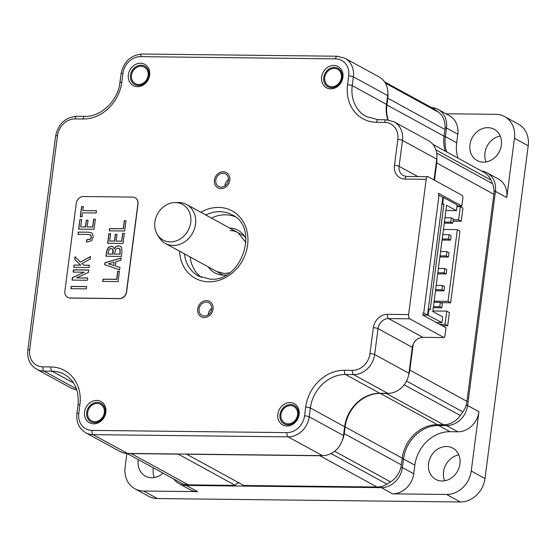 <?xml version="1.0" encoding="UTF-8"?>
<svg xmlns="http://www.w3.org/2000/svg" width="556" height="556" viewBox="0 0 556 556"><rect width="100%" height="100%" fill="white"/><g stroke="black" fill="none" stroke-linecap="round" stroke-linejoin="round"><path stroke-width="0.83" d="M129.152 453.439A20.947 17.917 -61.3 0 0 131.272 453.599L178.205 454.127A5.24 4.483 118.7 0 1 178.281 453.995M186.635 454.085A5.24 4.483 118.7 0 1 186.677 454.224L243.792 485.492L376.947 487L319.832 455.732A20.947 17.917 -61.3 0 0 321.987 455.621M384.613 81.899L433.743 108.795A20.947 17.917 118.7 0 1 435.55 109.956A226.264 193.537 118.7 0 1 438.594 112.277A20.947 17.917 118.7 0 1 444.918 129.485L387.796 98.217A20.947 17.917 -61.3 0 0 387.831 92.789M387.796 98.217L386.92 104.938L444.042 136.206A34.917 29.864 -61.3 0 0 445.266 151.162M388.151 119.908A34.917 29.864 118.7 0 1 386.92 104.938M432.943 144.414L483.984 172.36A20.947 17.917 118.7 0 1 490.927 180.005A226.264 193.537 118.7 0 1 492.526 183.695A20.947 17.917 118.7 0 1 493.86 194.287L436.738 163.019A20.947 17.917 -61.3 0 0 436.842 158.279M436.738 163.019L434.507 180.227M413.219 344.115L409.841 370.108A20.947 17.917 -61.3 0 1 408.625 375.085M493.86 194.287L466.964 401.369A20.947 17.917 118.7 0 1 462.891 411.906A226.264 193.537 118.7 0 1 460.333 415.547A20.947 17.917 118.7 0 1 443.535 424.756L386.413 393.488A20.947 17.917 -61.3 0 0 388.776 393.356M386.413 393.488L380.297 393.419L437.412 424.687A34.917 29.864 -61.3 0 0 402.231 458.158L401.356 464.879A20.947 17.917 118.7 0 1 390.59 481.892A226.264 193.537 118.7 0 1 386.955 484.137A20.947 17.917 118.7 0 1 376.947 487M342.447 440.039A20.947 17.917 -61.3 0 0 344.233 433.61L345.109 426.89A34.917 29.864 118.7 0 1 380.297 393.419M319.832 455.732L186.677 454.224M178.205 454.127L235.327 485.395A5.24 4.483 118.7 0 1 238.545 482.615M443.535 424.756L437.412 424.687M444.918 129.485L444.042 136.206M235.327 485.395L188.394 484.867A20.947 17.917 118.7 0 1 180.971 482.949L126.997 453.404M427.536 315.113L442.833 197.359L439.025 195.274L423.728 313.028L427.536 315.113L422.831 315.057M436.411 322.536L441.881 322.598L427.543 315.078M442.201 325.705L447.67 325.767L445.057 324.336L439.587 324.273M441.881 322.598L442.632 316.85L432.79 311.464L446.579 205.275L456.42 210.661L457.164 204.914L443.445 197.401L442.652 203.489L442.034 203.482M428.155 315.085L428.947 308.997L428.328 308.99M441.95 204.156L443.917 204.184L430.219 309.692L428.947 308.997M443.917 204.184L442.652 203.489M434.125 301.185L448.039 301.338L457.352 229.649L443.438 229.489M445.057 324.336L446.767 311.145L432.853 310.992M453.223 219.78L458.624 219.835L460.34 206.651L456.949 206.61M453.036 221.177L461.244 221.274L458.624 219.835M461.244 221.274L462.96 208.083L460.34 206.651M443.445 197.401L442.826 197.394M447.67 325.767L449.387 312.583L446.767 311.145M457.352 229.649L459.972 231.081L450.659 302.777L440.915 302.666M450.659 302.777L448.039 301.338M445.898 210.543L456.42 210.661M435.619 289.69L441.957 289.759L442.52 285.43L444.55 286.542L443.987 290.871L441.957 289.759M435.48 290.774L443.987 290.871M436.182 285.36L442.52 285.43M440.011 255.871L446.35 255.941L446.913 251.611L448.942 252.723L448.379 257.053L446.35 255.941M439.872 256.955L448.379 257.053M440.574 251.541L446.913 251.611M444.404 222.052L450.742 222.122L451.305 217.792L453.335 218.904L452.772 223.234L450.742 222.122M444.265 223.137L452.772 223.234M444.967 217.723L451.305 217.792M442.208 238.962L448.546 239.031L449.109 234.701L451.138 235.814L450.575 240.143L448.546 239.031M442.069 240.046L450.575 240.143M442.771 234.632L449.109 234.701M437.815 272.781L444.154 272.85L444.717 268.52L446.746 269.632L446.183 273.962L444.154 272.85M437.676 273.865L446.183 273.962M438.378 268.451L444.717 268.52M433.423 306.599L439.761 306.669L440.324 302.339L442.354 303.451L441.791 307.781L439.761 306.669M433.284 307.683L441.791 307.781M433.986 302.269L440.324 302.339M173.729 478.987A20.947 17.917 -61.3 0 0 178.865 483.525A20.947 17.917 -61.3 0 0 186.295 485.437L381.27 487.64A20.947 17.917 -61.3 0 0 402.384 467.561L403.496 458.971A34.917 29.864 118.7 0 1 438.684 425.5L446.503 425.59A20.947 17.917 -61.3 0 0 467.617 405.505L495.424 191.368L506.752 197.575L514.46 138.256A24.443 20.906 -61.3 0 0 504.639 116.572A24.443 20.906 -61.3 0 0 495.98 114.341L445.981 113.771M237.565 483.053L239.372 483.074M126.907 453.404L125.128 467.109A24.443 20.906 -61.3 0 0 134.948 488.793L148.688 496.313A24.443 20.906 118.7 0 0 157.348 498.551L460.354 501.978L446.614 494.458A24.443 20.906 -61.3 0 0 471.238 471.029L478.945 411.711A20.947 17.917 -61.3 0 1 457.831 431.79L450.012 431.699A34.917 29.864 -61.3 0 0 414.825 465.17L413.713 473.761A20.947 17.917 -61.3 0 1 392.599 493.846L446.614 494.458M134.948 488.793A24.443 20.906 -61.3 0 0 143.608 491.024L197.623 491.636A20.947 17.917 -61.3 0 1 190.194 489.725L178.865 483.525M494.041 191.104L495.424 191.368A20.947 17.917 -61.3 0 0 487.014 172.784A20.947 17.917 -61.3 0 0 481.517 171.005M446.711 151.955A34.917 29.864 118.7 0 1 445.363 136.616L446.482 128.026A20.947 17.917 -61.3 0 0 438.065 109.442A20.947 17.917 -61.3 0 0 431.477 107.558M444.022 136.359L445.363 136.616L456.691 142.816L457.81 134.225A20.947 17.917 -61.3 0 0 449.394 115.641L438.065 109.442M506.752 197.575A20.947 17.917 -61.3 0 0 498.343 178.983L487.014 172.784M456.691 142.816A34.917 29.864 -61.3 0 0 458.04 158.154M483.414 162.15A17.806 15.234 118.7 0 1 477.104 160.524A17.806 15.234 118.7 0 1 470.786 141.071A17.806 15.234 118.7 0 1 487.897 127.658A17.806 15.234 118.7 0 1 494.208 129.284A17.806 15.234 118.7 0 1 500.525 148.737A17.806 15.234 118.7 0 1 483.414 162.15M442.006 480.989A17.806 15.234 118.7 0 1 435.695 479.362A17.806 15.234 118.7 0 1 429.378 459.909A17.806 15.234 118.7 0 1 446.489 446.496A17.806 15.234 118.7 0 1 452.799 448.122A17.806 15.234 118.7 0 1 459.117 467.575A17.806 15.234 118.7 0 1 442.006 480.989M163.061 473.149A17.806 15.234 118.7 0 1 151.691 477.708A17.806 15.234 118.7 0 1 145.38 476.082A17.806 15.234 118.7 0 1 138.326 459.61M500.233 136.088A17.806 15.234 -61.3 0 0 486.09 161.935M504.639 116.572L518.38 124.092A24.443 20.906 118.7 0 1 528.2 145.776L484.978 478.549A24.443 20.906 118.7 0 1 460.354 501.978M153.338 467.825A17.806 15.234 -61.3 0 0 154.359 477.493M458.825 454.926A17.806 15.234 -61.3 0 0 444.675 480.773M170.254 241.881A20.301 17.368 -61.3 0 0 190.708 222.421A20.301 17.368 -61.3 0 0 175.362 202.558A20.301 17.368 -61.3 0 0 174.806 202.565A20.301 17.368 -61.3 0 0 157.577 213.879A20.301 17.368 -61.3 0 0 157.327 234.5A20.301 17.368 -61.3 0 0 170.254 241.881M157.327 234.5L159.072 237.37A22.17 18.967 -61.3 0 0 165.334 243.41A22.17 18.967 -61.3 0 0 173.194 245.432A22.17 18.967 -61.3 0 0 194.496 228.731A22.17 18.967 -61.3 0 0 186.628 204.511A22.17 18.967 -61.3 0 0 178.768 202.481A22.17 18.967 -61.3 0 0 178.17 202.488L174.806 202.565M457.025 205.984L461.807 206.04L462.946 197.248L462.488 195.545L428.217 176.787A3.489 1.647 90.6 0 0 427.814 176.676A3.489 1.647 90.6 0 0 426.188 179.296L408.618 314.571A3.489 1.647 90.6 0 0 409.772 318.817L444.042 337.582L444.849 336.575L445.995 327.783L422.831 315.099L423.095 313.021M286.959 426.007A12.079 10.335 118.7 0 1 277.819 414.185A12.079 10.335 118.7 0 1 289.996 402.607A12.079 10.335 118.7 0 1 299.128 414.428A12.079 10.335 118.7 0 1 286.959 426.007M93.7 423.818A12.079 10.335 118.7 0 1 84.568 411.996A12.079 10.335 118.7 0 1 96.737 400.417A12.079 10.335 118.7 0 1 105.876 412.239A12.079 10.335 118.7 0 1 93.7 423.818M137.492 86.653A12.079 10.335 118.7 0 1 128.353 74.831A12.079 10.335 118.7 0 1 140.529 63.252A12.079 10.335 118.7 0 1 149.661 75.074A12.079 10.335 118.7 0 1 137.492 86.653M330.744 88.842A12.079 10.335 118.7 0 1 321.611 77.02A12.079 10.335 118.7 0 1 333.788 65.434A12.079 10.335 118.7 0 1 342.92 77.256A12.079 10.335 118.7 0 1 330.744 88.842M204.476 315.989A7.159 6.123 -61.3 0 0 211.356 310.595A7.159 6.123 -61.3 0 0 208.813 302.777A7.159 6.123 -61.3 0 0 206.276 302.123A7.159 6.123 -61.3 0 0 199.395 307.51A7.159 6.123 -61.3 0 0 201.939 315.328A7.159 6.123 -61.3 0 0 204.476 315.989M223.012 173.27A7.159 6.123 118.7 0 1 225.548 173.924A7.159 6.123 118.7 0 1 228.085 181.749A7.159 6.123 118.7 0 1 221.212 187.136A7.159 6.123 118.7 0 1 218.675 186.482A7.159 6.123 118.7 0 1 216.131 178.664A7.159 6.123 118.7 0 1 223.012 173.27M211.753 308.33A7.159 6.123 -61.3 0 0 208.201 314.807M224.937 185.961A7.159 6.123 118.7 0 1 228.481 179.484M211.447 218.098A34.917 29.864 -61.3 0 1 225.43 214.804A34.917 29.864 118.7 0 1 234.82 216.604M190.159 256.997A34.917 29.864 -61.3 0 0 201.494 277.493M461.807 206.04L438.642 193.356L438.392 195.267M444.042 337.582L422.852 337.339A10.474 8.959 -61.3 0 0 412.302 347.382L408.938 373.284A20.947 17.917 118.7 0 1 387.824 393.37L379.817 393.28A34.917 29.864 -61.3 0 0 344.63 426.751L343.49 435.543A20.947 17.917 118.7 0 1 322.383 455.621L127.4 453.418A20.947 17.917 118.7 0 1 119.978 451.5L85.707 432.742A20.947 17.917 -61.3 0 0 93.13 434.653L288.105 436.863A20.947 17.917 -61.3 0 0 309.219 416.778L310.359 407.986A34.917 29.864 118.7 0 1 345.547 374.515L353.553 374.612A20.947 17.917 -61.3 0 0 374.661 354.526L378.031 328.624A10.474 8.959 118.7 0 1 388.581 318.581L409.772 318.817M76.77 389.777A20.947 17.917 118.7 0 1 70.869 387.956L36.599 369.191A20.947 17.917 -61.3 0 0 44.021 371.109L52.028 371.2A34.917 29.864 118.7 0 1 64.406 374.383C74.719 380.603 79.265 390.785 78.048 404.949L76.902 413.74C76.109 422.303 79.042 428.641 85.707 432.742M426.188 179.296L405.004 179.06A13.97 11.947 118.7 0 1 394.447 165.389L397.811 139.486A17.458 14.936 -61.3 0 0 384.606 122.403L376.6 122.313A3.489 1.647 -89.4 0 1 378.226 119.686L366.251 116.607A34.917 29.864 118.7 0 1 352.226 85.631L353.373 76.839A20.947 17.917 -61.3 0 0 344.956 58.255L379.227 77.013A20.947 17.917 118.7 0 1 387.643 95.597L386.496 104.396A34.917 29.864 -61.3 0 0 387.893 119.881M405.004 179.06A3.489 1.647 -89.4 0 1 406.631 176.433L403.315 175.585A10.474 8.959 118.7 0 1 399.111 166.293L402.474 140.39A20.947 17.917 -61.3 0 0 394.058 121.806L428.328 140.564A20.947 17.917 118.7 0 1 436.745 159.148L434.041 179.97M290.524 404.56A10.474 8.959 118.7 0 1 294.235 405.519A10.474 8.959 118.7 0 1 297.953 416.958A10.474 8.959 118.7 0 1 287.89 424.853A10.474 8.959 118.7 0 1 284.172 423.894A10.474 8.959 118.7 0 1 280.46 412.455A10.474 8.959 118.7 0 1 290.524 404.56M94.631 422.664A10.474 8.959 118.7 0 1 90.92 421.705A10.474 8.959 118.7 0 1 87.202 410.265A10.474 8.959 118.7 0 1 97.265 402.37A10.474 8.959 118.7 0 1 100.977 403.329A10.474 8.959 118.7 0 1 104.695 414.776A10.474 8.959 118.7 0 1 94.631 422.664M334.316 67.394A10.474 8.959 118.7 0 1 338.027 68.346A10.474 8.959 118.7 0 1 341.745 79.793A10.474 8.959 118.7 0 1 331.675 87.681A10.474 8.959 118.7 0 1 327.964 86.729A10.474 8.959 118.7 0 1 324.245 75.282A10.474 8.959 118.7 0 1 334.316 67.394M138.423 85.499A10.474 8.959 118.7 0 1 134.712 84.54A10.474 8.959 118.7 0 1 130.994 73.093A10.474 8.959 118.7 0 1 141.057 65.205A10.474 8.959 118.7 0 1 144.768 66.164A10.474 8.959 118.7 0 1 148.487 77.604A10.474 8.959 118.7 0 1 138.423 85.499M206.471 300.601A8.729 7.464 118.7 0 1 209.57 301.394A8.729 7.464 118.7 0 1 212.663 310.929A8.729 7.464 118.7 0 1 204.274 317.511A8.729 7.464 118.7 0 1 201.182 316.711A8.729 7.464 118.7 0 1 198.089 307.176A8.729 7.464 118.7 0 1 206.471 300.601M223.206 171.748A8.729 7.464 118.7 0 1 226.299 172.548A8.729 7.464 118.7 0 1 229.399 182.083A8.729 7.464 118.7 0 1 221.01 188.658A8.729 7.464 118.7 0 1 217.917 187.865A8.729 7.464 118.7 0 1 214.818 178.323A8.729 7.464 118.7 0 1 223.206 171.748M97.196 403.42A9.431 8.062 -61.3 0 0 88.14 410.523A9.431 8.062 -61.3 0 0 91.483 420.822A9.431 8.062 -61.3 0 0 94.826 421.684A9.431 8.062 -61.3 0 0 103.889 414.581A9.431 8.062 -61.3 0 0 100.539 404.281A9.431 8.062 -61.3 0 0 97.196 403.42M140.988 66.254A9.431 8.062 -61.3 0 0 131.932 73.357A9.431 8.062 -61.3 0 0 135.275 83.657A9.431 8.062 -61.3 0 0 138.618 84.519A9.431 8.062 -61.3 0 0 147.674 77.416A9.431 8.062 -61.3 0 0 144.331 67.116A9.431 8.062 -61.3 0 0 140.988 66.254M290.454 405.609A9.431 8.062 -61.3 0 0 281.399 412.712A9.431 8.062 -61.3 0 0 284.741 423.012A9.431 8.062 -61.3 0 0 288.084 423.874A9.431 8.062 -61.3 0 0 297.14 416.771A9.431 8.062 -61.3 0 0 293.797 406.471A9.431 8.062 -61.3 0 0 290.454 405.609M334.246 68.444A9.431 8.062 -61.3 0 0 325.184 75.546A9.431 8.062 -61.3 0 0 328.533 85.839A9.431 8.062 -61.3 0 0 331.869 86.701A9.431 8.062 -61.3 0 0 340.932 79.605A9.431 8.062 -61.3 0 0 337.582 69.305A9.431 8.062 -61.3 0 0 334.246 68.444M73.99 265.073L73.698 267.346L89.078 267.519L89.377 265.247L83.615 265.184L81.934 263.579L90.169 259.124L90.503 256.552L80.418 262.078L75.067 256.775L74.726 259.443L80.648 265.149L73.99 265.073L73.865 267.346M80.648 265.149L74.15 265.156M64.871 291.156A6.985 5.97 -61.3 0 0 67.679 297.349A6.985 5.97 -61.3 0 0 70.153 297.988L119.422 298.544A6.985 5.97 -61.3 0 0 126.462 291.851L137.881 203.927A6.985 5.97 -61.3 0 0 135.073 197.727A6.985 5.97 -61.3 0 0 132.599 197.088L83.331 196.532A6.985 5.97 -61.3 0 0 76.29 203.225L64.871 291.156M118.087 281.6L119.422 271.321L117.712 271.3L116.677 279.307L102.999 279.154L102.707 281.419L118.087 281.6M120.847 260.354L121.152 257.984L104.952 262.752L104.695 264.725L119.616 269.841L119.922 267.471L115.335 266.032L115.898 261.688L120.847 260.354M121.549 247.399L120.45 246.287L118.143 245.78L115.766 246.746L114.327 248.803L112.91 246.565L111.242 246.197L108.309 247.476L106.648 251.09L105.981 256.233L121.361 256.406L122 251.465L121.549 247.399M123.043 243.465L124.349 233.388L122.64 233.367L121.625 241.172L116.141 241.109L117.01 234.389L115.3 234.368L114.432 241.089L109.664 241.033L110.616 233.722L108.906 233.708L107.662 243.285L123.043 243.465M124.655 231.011L125.99 220.739L124.287 220.718L123.244 228.725L109.574 228.565L109.275 230.837L124.655 231.011M86.305 288.856L86.604 286.583L71.224 286.409L70.925 288.682L86.305 288.856M88.439 272.461L88.758 269.987L73.378 269.813L73.079 272.086L84.234 272.211L72.363 277.618L72.044 280.092L87.424 280.266L87.716 277.993L76.561 277.868L88.439 272.461M88.529 232.193L78.278 232.074L77.979 234.347L88.328 234.465L90.843 235.188L91.295 237.266L90.433 239.038L86.75 239.692L86.451 241.964L87.445 241.971L91.601 240.658L93.199 237.19L92.428 233.596L91.483 232.832L88.529 232.193L78.438 232.165L78.153 234.347M90.517 234.938L91.455 237.356L90.593 239.129L86.91 239.775L86.625 241.964M79.904 219.53L78.66 229.114L94.047 229.287L95.354 219.21L93.644 219.189L92.63 226.994L87.146 226.931L88.015 220.211L86.305 220.197L85.436 226.911L80.669 226.855L81.614 219.55L79.904 219.53L78.834 229.114M82.781 210.557L83.296 206.603L81.586 206.589L80.266 216.764L81.975 216.784L82.49 212.83L96.16 212.983L96.459 210.71L82.781 210.557L96.445 210.793M67.756 297.39A6.985 5.97 -61.3 0 0 67.839 297.439A6.985 5.97 -61.3 0 0 70.313 298.079L119.582 298.635A6.985 5.97 -61.3 0 0 126.615 291.942L138.034 204.01A6.985 5.97 -61.3 0 0 135.233 197.818A6.985 5.97 -61.3 0 0 135.15 197.776M119.415 271.404L117.872 271.391L116.836 279.39L103.159 279.237L102.874 281.426M119.922 267.505L115.335 266.032M121.138 258.123L105.112 262.835L104.855 264.781M120.527 246.329L118.303 245.87L115.926 246.829L114.327 248.803M112.986 246.614L111.402 246.287L108.469 247.559L106.808 251.18L106.147 256.233M110.602 233.812L109.059 233.791L107.829 243.292M117.003 234.472L115.46 234.458L114.592 241.179L109.664 241.033M124.342 233.471L122.8 233.45L121.785 241.255L116.141 241.109M125.983 220.822L124.44 220.808L123.404 228.808L109.727 228.655L109.449 230.844M86.59 286.674L71.376 286.5L71.092 288.689M87.709 278.076L76.561 277.868M84.234 272.211L72.523 277.708L72.21 280.092M88.745 270.077L73.538 269.903L73.253 272.086M89.363 265.33L83.615 265.184M75.22 256.921L74.879 259.527L80.808 265.233M90.482 256.74L80.418 262.078M91.559 232.874L88.689 232.276M90.614 234.986L91.003 235.278M81.607 219.634L80.064 219.613M88.008 220.301L86.465 220.28L85.596 227.001L80.669 226.855M95.34 219.293L93.804 219.272L92.789 227.077L87.146 226.931M83.289 206.693L81.746 206.672L80.439 216.764M114.126 262.161L113.848 265.608L108.406 263.878L114.126 262.161L113.848 265.608M113.688 265.518L108.406 263.878M112.333 248.81L112.958 249.387L113.278 251.249L112.91 254.12L107.982 253.974L109.136 249.241L110.95 248.469L112.805 249.296L112.75 254.029L107.982 253.974M119.366 248.532L120.117 249.255L120.103 254.196L114.46 254.05L115.717 249.22L117.837 248.15L120.117 249.255M119.957 249.164L119.95 254.113L114.46 254.05M188.394 484.867L131.272 453.599M435.55 109.956L384.801 82.177M438.594 112.277L385.405 83.164M490.927 180.005L435.925 149.898M492.526 183.695L436.696 153.129M466.964 401.369L409.841 370.108M462.891 411.906L406.512 381.048M460.333 415.547L404.156 384.794M345.109 426.89L402.231 458.158M401.356 464.879L344.233 433.61M390.59 481.892L334.587 451.236M386.955 484.137L331.022 453.522M380.978 486.57L381.27 487.64L392.599 493.846M157.348 498.551L143.608 491.024M186.086 484.679L186.295 485.437L197.623 491.636M400.918 467.276L402.384 467.561L413.713 473.761M402.155 458.714L403.496 458.971L414.825 465.17M438.469 424.701L438.684 425.5L450.012 431.699M446.232 424.575L446.503 425.59L457.831 431.79M466.13 405.22L467.617 405.505L478.945 411.711M445.071 127.755L446.482 128.026L457.81 134.225M484.978 478.549L471.238 471.029M528.2 145.776L514.46 138.256M226.306 274.9A24.269 20.76 118.7 0 1 223.38 275.081A24.269 20.76 118.7 0 1 208.389 266.977M229.684 228.078A24.269 20.76 118.7 0 1 246.009 238.899M230.177 230.622A22.17 18.967 118.7 0 1 238.037 232.651L245.988 242.736M376.6 122.313A38.413 32.853 118.7 0 1 347.563 84.727L348.702 75.936A17.458 14.936 -61.3 0 0 335.504 58.853L140.522 56.649A17.458 14.936 -61.3 0 0 122.932 73.378L121.792 82.177A38.413 32.853 118.7 0 1 83.087 118.991L75.081 118.901A17.458 14.936 -61.3 0 0 57.49 135.636L29.677 349.773A17.458 14.936 -61.3 0 0 42.875 366.856L50.881 366.946A38.413 32.853 118.7 0 1 79.925 404.532L78.778 413.323A17.458 14.936 -61.3 0 0 91.983 430.407L286.959 432.61A17.458 14.936 -61.3 0 0 304.556 415.874L305.696 407.082A38.413 32.853 118.7 0 1 344.4 370.268L352.407 370.359A17.458 14.936 -61.3 0 0 369.997 353.623L373.361 327.72A13.97 11.947 118.7 0 1 387.435 314.328L408.618 314.571M200.855 212.302A38.413 32.853 118.7 0 1 218.571 207.43A38.413 32.853 118.7 0 1 247.615 245.015A38.413 32.853 118.7 0 1 208.91 281.829A38.413 32.853 118.7 0 1 179.567 251.194M205.734 214.97A34.917 29.864 118.7 0 1 219.724 211.676A34.917 29.864 118.7 0 1 232.095 214.866C259.742 227.015 241.95 281.829 210.536 279.209L198.561 276.123A34.917 29.864 118.7 0 1 184.446 253.87M387.435 314.328A3.489 1.647 90.6 0 0 388.581 318.581L422.852 337.339M394.447 165.389A3.489 0.751 7.4 0 1 399.111 166.293L417.869 176.565M397.811 139.486A3.489 0.751 7.4 0 1 402.474 140.39L436.745 159.148M384.606 122.403A3.489 1.647 -89.4 0 1 386.232 119.776L378.226 119.686M347.563 84.727A3.489 0.751 7.4 0 1 352.226 85.631L386.496 104.396M348.702 75.936A3.489 0.751 7.4 0 1 353.373 76.839L387.643 95.597M335.504 58.853A3.489 1.647 -89.4 0 1 337.131 56.232L142.148 54.022C130.702 55.072 123.668 61.667 121.055 73.802L119.915 82.594C118.018 100.879 100.74 117.114 84.714 116.371L76.707 116.273C65.26 117.33 58.227 123.918 55.614 136.053L27.8 350.19C27.008 358.752 29.941 365.09 36.599 369.191M140.522 56.649A3.489 1.647 -89.4 0 1 142.148 54.022M122.932 73.378A3.489 0.751 -172.6 0 0 121.055 73.802M121.792 82.177A3.489 0.751 -172.6 0 0 119.915 82.594M83.087 118.991A3.489 1.647 -89.4 0 1 84.714 116.371M75.081 118.901A3.489 1.647 -89.4 0 1 76.707 116.273M57.49 135.636A3.489 0.751 -172.6 0 0 55.614 136.053M29.677 349.773A3.489 0.751 -172.6 0 0 27.8 350.19M42.875 366.856A3.489 1.647 90.6 0 0 44.021 371.109L76.45 388.859M50.881 366.946A3.489 1.647 90.6 0 0 52.028 371.2L73.559 382.98M79.925 404.532A3.489 0.751 -172.6 0 0 78.048 404.949M78.778 413.323A3.489 0.751 -172.6 0 0 76.902 413.74M91.983 430.407A3.489 1.647 90.6 0 0 93.13 434.653L127.4 453.418M286.959 432.61A3.489 1.647 90.6 0 0 288.105 436.863L322.383 455.621M304.556 415.874A3.489 0.751 7.4 0 1 309.219 416.778L343.49 435.543M305.696 407.082A3.489 0.751 7.4 0 1 310.359 407.986L344.63 426.751M344.4 370.268A3.489 1.647 90.6 0 0 345.547 374.515L379.817 393.28M352.407 370.359A3.489 1.647 90.6 0 0 353.553 374.612L387.824 393.37M369.997 353.623A3.489 0.751 7.4 0 1 374.661 354.526L408.938 373.284M373.361 327.72A3.489 0.751 7.4 0 1 378.031 328.624L412.302 347.382M165.334 243.41L223.192 275.081M186.628 204.511L244.48 236.182M229.524 272.815L224.36 273.51L216.743 271.55M427.814 176.676L406.631 176.433M394.058 121.806L386.232 119.776M344.956 58.255L337.131 56.232"/></g></svg>
